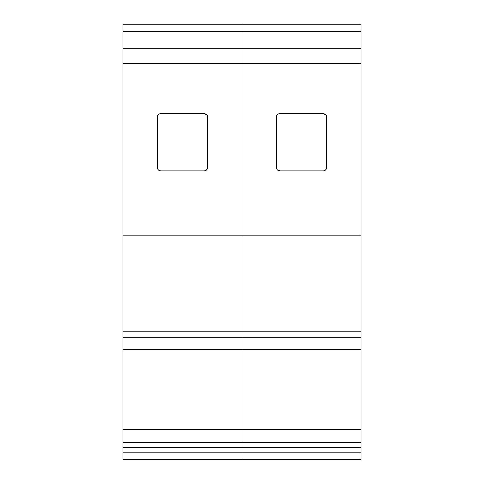 <?xml version="1.0" encoding="UTF-8"?>
<svg xmlns="http://www.w3.org/2000/svg" width="484" height="484" viewBox="0 0 484 484"><rect width="100%" height="100%" fill="white"/><g stroke="black" fill="none" stroke-linecap="round" stroke-linejoin="round"><path stroke-width="0.73" d="M361.1 452.867L361.1 459.8L122.9 459.8L122.9 447.76L242 447.76L242 459.667L242 447.76L361.1 447.76L361.1 452.867L122.9 452.867M122.9 31.006L361.1 31.006L361.1 24.2L242 24.2L242 31.006L242 24.2L122.9 24.2L122.9 447.76M122.9 63.652L242 63.652L242 31.006L242 31.399L122.9 31.399L242 31.381L242 331.861L242 235.17L122.9 235.17M122.9 429.719L242 429.719L242 447.76L242 442.551L122.9 442.551M361.1 442.551L361.1 429.719L242 429.719L242 349.817L242 442.551L361.1 442.551L361.1 447.76M122.9 337.257L242 337.257L242 349.817L122.9 349.817M157.27 117.086L157.27 167.446C157.482 169.503 158.613 170.64 160.67 170.852L204.23 170.852C206.281 170.64 207.418 169.503 207.63 167.446L207.63 117.086C207.418 115.029 206.287 113.897 204.23 113.686L160.67 113.686C158.619 113.891 157.488 115.023 157.27 117.086L157.506 115.833M122.9 331.861L242 331.861L242 349.817L361.1 349.817L361.1 429.719M159.417 113.922L158.679 114.327M158.262 114.678L157.832 115.21M207.297 115.615L206.644 114.69L204.23 113.686M157.602 168.922L158.256 169.848L160.67 170.852M205.7 170.519L206.626 169.866L207.63 167.446M361.1 235.17L242 235.17L242 63.652L361.1 63.652L361.1 331.861L242 331.861L242 337.257L361.1 337.257L361.1 349.817M361.1 31.006L361.1 31.399L242 31.399L361.1 31.381L361.1 48.775L122.9 48.775M276.37 117.086L276.37 167.446C276.582 169.503 277.713 170.64 279.77 170.852L323.33 170.852C325.387 170.64 326.519 169.503 326.73 167.446L326.73 117.086C326.519 115.029 325.387 113.897 323.33 113.686L279.77 113.686C277.719 113.891 276.588 115.023 276.37 117.086L276.606 115.833M361.1 63.652L361.1 48.775M361.1 331.861L361.1 337.257M278.518 113.922L277.78 114.327M277.368 114.678L276.933 115.21M326.397 115.615L325.744 114.69L323.33 113.686M276.703 168.922L277.356 169.848L279.77 170.852M324.8 170.519L325.726 169.866M325.75 169.842L326.73 167.446M361.1 459.667L122.9 459.667"/></g></svg>
